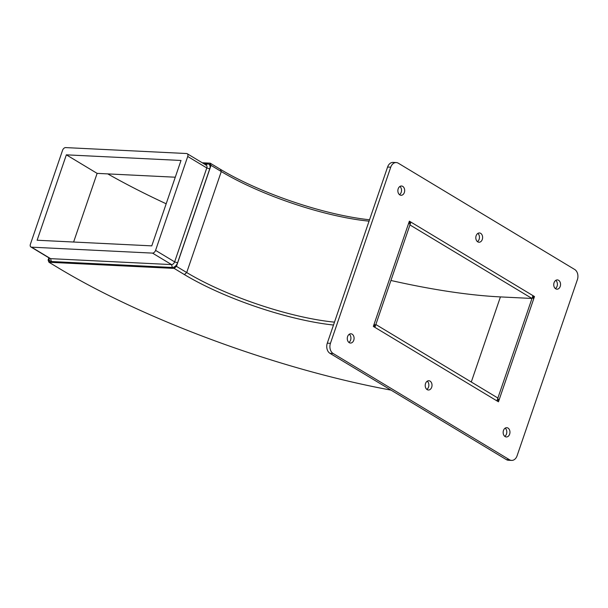 <?xml version="1.0" encoding="UTF-8"?>
<svg xmlns="http://www.w3.org/2000/svg" width="608" height="608" viewBox="0 0 608 608"><rect width="100%" height="100%" fill="white"/><g stroke="black" fill="none" stroke-linecap="round" stroke-linejoin="round"><path stroke-width="0.91" d="M203.771 163.689L207.792 163.879L205.823 164.92M205.656 165.011A3.093 1.961 121.1 0 1 206.279 165.201A3.093 1.961 121.1 0 1 206.788 167.952L209.722 168.895A5.282 3.344 -58.9 0 0 209.79 165.3L211.029 165.361L221.282 171.54A116.037 28.941 -161.1 0 0 369.064 221.152A116.037 28.941 18.9 0 1 221.282 171.54L211.029 165.361L210.178 163.157L209.578 164.905A5.282 3.344 -58.9 0 0 207.792 163.879M209.722 168.895L177.574 262.808L174.633 261.858A3.093 1.961 121.1 0 1 171.562 264.594L50.593 258.651A3.093 1.961 121.1 0 1 49.97 258.468L30.909 246.985A3.093 1.961 121.1 0 1 30.4 244.234L62.556 150.32A3.093 1.961 121.1 0 1 65.626 147.592L186.595 153.528A3.093 1.961 121.1 0 1 187.218 153.718A3.093 1.961 121.1 0 1 187.728 156.469L155.572 250.374A3.093 1.961 121.1 0 1 152.502 253.11L31.532 247.167A3.093 1.961 121.1 0 1 30.909 246.985M152.502 253.11L171.562 264.594L172.322 267.474A5.282 3.344 -58.9 0 0 174.739 266.654A5.282 3.344 121.1 0 0 175.218 266.296L176.449 266.357L175.218 266.296A5.282 3.344 -58.9 0 0 177.574 262.808M172.322 267.474L51.361 261.531L50.593 258.651L31.532 247.167M49.096 257.944A5.282 3.344 -58.9 0 0 49.354 260.118A5.282 3.344 121.1 0 0 49.567 260.513A5.282 3.344 -58.9 0 0 51.361 261.531M187.728 156.469L206.788 167.952L174.633 261.858L155.572 250.374M202.244 162.769L210.178 163.157L209.578 164.905A5.282 3.344 121.1 0 1 209.79 165.3L211.029 165.361L176.449 266.357L174.146 268.402L174.739 266.654L174.146 268.402L48.967 262.261L59.227 268.44A302.472 75.43 -161.1 0 0 391.012 390.108A302.472 75.43 18.9 0 1 59.227 268.44L48.967 262.261L48.116 260.057L49.354 260.118L48.116 260.057L48.883 257.815M533.763 298.672L532.95 295.625L531.977 298.46L409.944 224.937L410.917 222.102L410.187 224.223L408.644 223.296L410.917 222.102L532.95 295.625L497.64 398.749L499.183 399.676L496.911 400.87L497.64 398.749L499.183 399.676L533.763 298.672L532.22 297.753L533.763 298.672M374.064 324.292L374.878 327.347L375.607 325.219L374.064 324.292L375.607 325.219L410.187 224.223L408.644 223.296L374.064 324.292M333.496 325.029A118.355 29.518 18.9 0 1 184.399 274.58L174.146 268.402L184.399 274.58A118.355 29.518 18.9 0 0 333.496 325.029M220.438 169.336A118.355 29.518 -161.1 0 0 369.535 219.777A118.355 29.518 -161.1 0 1 220.438 169.336L210.178 163.157L220.438 169.336L221.282 171.54L186.709 272.536A116.037 28.941 -161.1 0 0 334.484 322.149A116.037 28.941 -161.1 0 1 186.709 272.536L176.449 266.357L186.709 272.536L184.399 274.58M49.567 260.513L48.967 262.261L49.567 260.513M409.085 222.011L410.917 222.102L409.085 222.011M574.682 269.473A7.737 5.67 -87.2 0 1 577.387 279.65L517.089 455.772A7.737 5.67 -87.2 0 1 511.579 460.408A7.737 5.67 -87.2 0 1 509.534 459.77L333.146 353.499A7.737 5.67 -87.2 0 1 330.44 343.322L390.739 167.2A7.737 5.67 -87.2 0 1 396.249 162.564A7.737 5.67 -87.2 0 1 398.293 163.202L574.682 269.473M509.534 459.77L506.373 459.618A7.737 5.67 92.8 0 0 508.425 460.256L511.579 460.408M506.373 459.618L329.984 353.347L333.146 353.499M330.44 343.322L327.286 343.17A7.737 5.67 92.8 0 0 329.984 353.347M327.286 343.17L387.585 167.048L390.739 167.2M396.249 162.564L393.095 162.404A7.737 5.67 92.8 0 0 387.585 167.048M399.494 194.674A4.644 3.397 92.8 0 0 401.516 190.654A4.644 3.397 92.8 0 0 399.897 186.458M348.901 342.441A4.644 3.397 92.8 0 0 350.915 338.428A4.644 3.397 92.8 0 0 349.304 334.233M477.432 241.627A4.644 3.397 92.8 0 0 479.454 237.614A4.644 3.397 92.8 0 0 477.835 233.419M426.839 389.401A4.644 3.397 92.8 0 0 428.86 385.381A4.644 3.397 92.8 0 0 427.242 381.193M555.37 288.58A4.644 3.397 92.8 0 0 557.392 284.567A4.644 3.397 92.8 0 0 555.773 280.372M504.777 436.354A4.644 3.397 92.8 0 0 506.798 432.341A4.644 3.397 92.8 0 0 505.18 428.146M398.194 188.792A4.644 3.397 -87.2 0 1 401.5 186.01A4.644 3.397 -87.2 0 1 404.67 190.806A4.644 3.397 -87.2 0 1 401.044 195.282A4.644 3.397 -87.2 0 1 398.194 188.792M347.601 336.566A4.644 3.397 -87.2 0 1 350.907 333.784A4.644 3.397 -87.2 0 1 354.076 338.58A4.644 3.397 -87.2 0 1 350.451 343.049A4.644 3.397 -87.2 0 1 347.601 336.566M476.132 235.744A4.644 3.397 -87.2 0 1 479.438 232.963A4.644 3.397 -87.2 0 1 482.608 237.766A4.644 3.397 -87.2 0 1 478.982 242.235A4.644 3.397 -87.2 0 1 476.132 235.744M425.539 383.519A4.644 3.397 -87.2 0 1 428.845 380.737A4.644 3.397 -87.2 0 1 432.014 385.54A4.644 3.397 -87.2 0 1 428.389 390.009A4.644 3.397 -87.2 0 1 425.539 383.519M554.07 282.705A4.644 3.397 -87.2 0 1 557.376 279.916A4.644 3.397 -87.2 0 1 560.546 284.719A4.644 3.397 -87.2 0 1 556.92 289.188A4.644 3.397 -87.2 0 1 554.07 282.705M503.477 430.479A4.644 3.397 -87.2 0 1 506.783 427.69A4.644 3.397 -87.2 0 1 509.952 432.493A4.644 3.397 -87.2 0 1 506.327 436.962A4.644 3.397 -87.2 0 1 503.477 430.479M534.485 296.552L498.454 401.797L373.342 326.42L409.374 221.175L534.485 296.552L533.178 296.484M375.85 324.512L374.878 327.347L496.911 400.87L497.884 398.035L375.85 324.512M107.745 173.888A302.472 75.43 -161.1 0 0 166.182 203.786M390.929 280.47A302.472 75.43 -161.1 0 0 500.422 296.909L531.977 298.46M37.118 240.236L66.356 154.835L181.009 160.466L151.772 245.868L37.118 240.236M66.356 154.835L97.12 173.371L73.614 242.03M175.279 177.209L97.12 173.371M471.284 382.014L500.422 296.909M187.218 153.718L206.279 165.201"/></g></svg>
